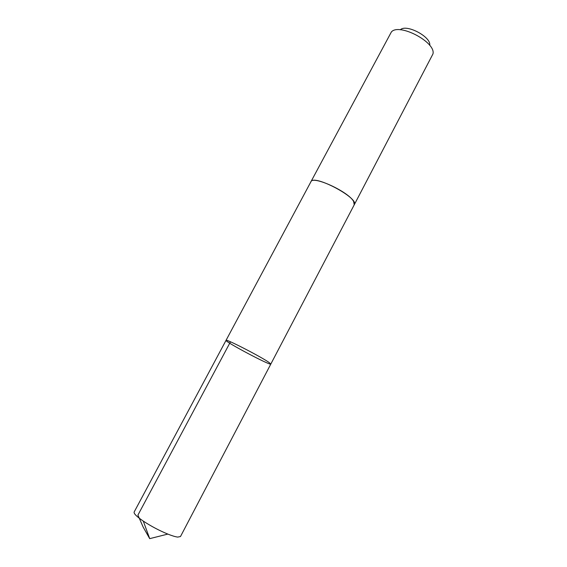 <?xml version="1.0" encoding="UTF-8"?>
<svg xmlns="http://www.w3.org/2000/svg" width="567" height="567" viewBox="0 0 567 567"><rect width="100%" height="100%" fill="white"/><g stroke="black" fill="none" stroke-linecap="round" stroke-linejoin="round"><path stroke-width="0.85" d="M269.176 362.561C261.515 356.976 225.283 338.35 226.035 340.349C224.412 341.497 270.778 366.048 270.82 364.057L269.176 362.561C261.515 356.976 225.283 338.35 226.035 340.349L134.152 512.015C133.621 513.539 136.668 516.565 143.295 521.108C151.056 526.219 159.235 530.549 167.825 534.093C172.085 535.794 175.373 536.793 177.684 537.084L180.483 536.545L270.82 364.057L269.176 362.561M310.865 181.851L310.914 181.745C312.658 175.246 348.507 191.681 353.631 201.455L354.226 204.807M226.035 340.349L310.922 181.752C313.452 173.842 359.393 198.167 354.283 204.708L270.82 364.057M310.914 181.745L391.379 31.965C399.076 22.659 436.307 42.369 432.94 53.971L354.283 204.708M400.33 29.796C406.206 23.573 431.544 36.997 429.701 45.346M167.825 534.093L149.709 538.65L143.182 527.119L137.916 515.105L230.486 341.809M149.709 538.65L143.295 521.108"/></g></svg>
